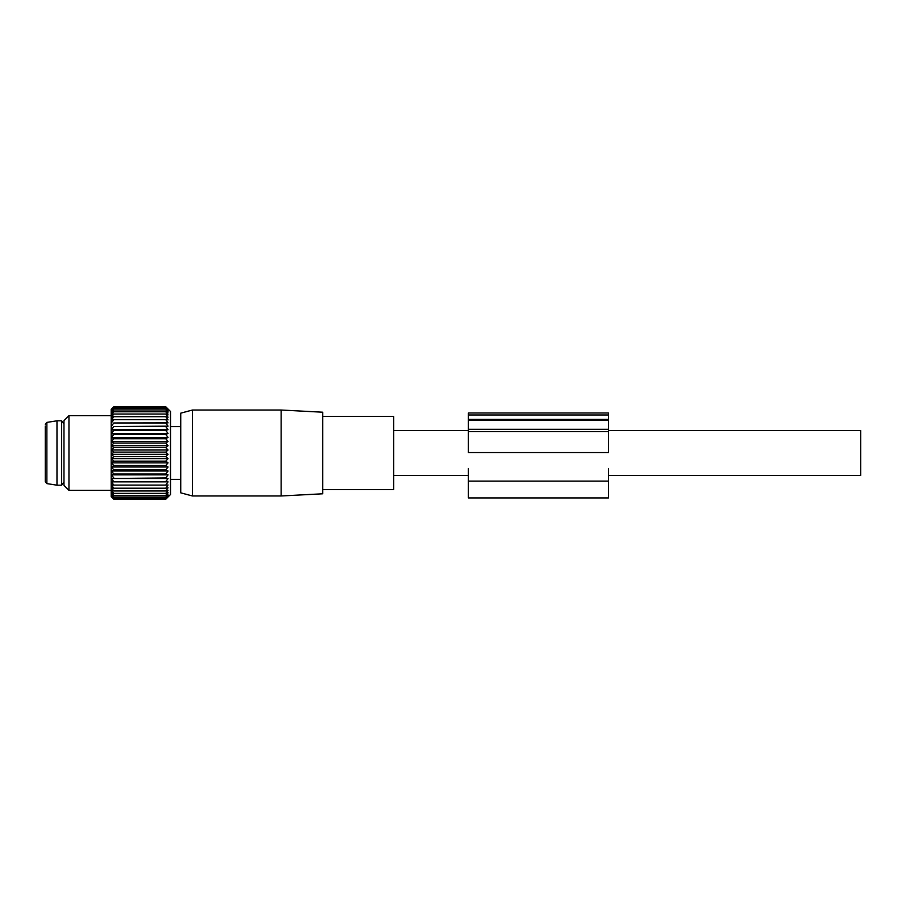 <?xml version="1.0" encoding="UTF-8"?>
<svg xmlns="http://www.w3.org/2000/svg" width="906" height="906" viewBox="0 0 906 906"><rect width="100%" height="100%" fill="white"/><g stroke="black" fill="none" stroke-linecap="round" stroke-linejoin="round"><path stroke-width="1.36" d="M608.515 430.588L860.7 430.588L860.7 475.412L608.515 475.412M322.706 416.42L393.691 416.42L393.691 489.58L322.706 489.58M322.706 487.768L322.706 493.793L281.154 495.967L281.154 410.033L322.706 412.207L322.706 487.768M192.412 495.967L180.736 492.841L180.736 413.159L192.412 410.033L192.412 495.967L281.154 495.967M63.975 481.958L61.642 485.197L61.642 420.803L63.975 424.042M56.976 485.197L46.874 483.6L46.874 422.4L56.976 420.803L56.976 485.197L61.642 485.197M45.3 426.035L45.3 481.754L45.3 426.035M608.515 414.971L608.515 419.421L468.413 419.421L468.413 412.989L608.515 412.989L608.515 414.971L468.413 414.971M608.515 419.421L608.515 420.327L468.413 420.327L468.413 419.421M608.515 452.604L608.515 419.829M608.515 429.308L468.413 429.308L468.413 419.829M468.413 429.308L468.413 452.604M468.413 468.504L468.413 497.938L608.515 497.938L608.515 481.097L468.413 481.097M608.515 468.504L608.515 481.097M165.753 406.873L168.074 409.421L165.753 407.462L168.074 410.18L165.753 408.47L168.074 411.347L165.753 409.92L168.074 412.921L165.753 411.788L168.074 414.88L165.753 414.042L168.074 417.213L165.753 416.681L168.074 419.874L165.753 419.659L168.074 422.864L165.753 422.966L168.074 426.148L165.753 426.556L168.074 429.693L165.753 430.407L168.074 433.453L165.753 434.472L168.074 437.405L165.753 438.719L168.074 441.505L165.753 443.102L168.074 445.718L165.753 447.575L168.074 449.999L165.753 452.105L168.074 454.314L165.753 456.647L168.074 458.606L165.753 461.154L168.074 462.853L165.753 465.571L168.074 467.009L165.753 469.874L168.074 471.018L165.753 474.019L168.074 474.857L165.753 477.96L168.074 478.493L165.753 481.652L168.074 481.879L165.753 485.084L168.074 484.982L165.753 488.198L168.074 487.779L165.753 490.973L168.074 490.248L165.753 493.374L168.074 492.354L165.753 495.401L168.074 494.076L165.753 497.009L168.074 495.412L165.753 498.198L168.074 496.329L165.753 498.946L168.074 496.839L165.753 499.263L170.498 494.517L170.498 411.483L165.753 406.737L113.794 406.737L111.461 409.082L113.794 406.873L165.753 406.873L168.074 409.082L166.704 407.689M112.831 407.689L111.189 409.331L111.189 496.669L113.794 499.263L165.753 499.263M168.074 481.879L111.461 481.879L113.794 485.084L111.461 484.982L113.794 488.198L111.461 487.779L113.794 490.973L111.461 490.248L113.794 493.374L111.461 492.354L113.794 495.401L111.461 494.076L113.794 497.009L111.461 495.412L113.794 498.198L111.461 496.329L113.794 498.946L111.461 496.839L113.794 499.263M113.794 493.374L165.753 493.374M113.794 495.401L165.753 495.401M113.794 497.009L165.753 497.009M113.794 498.198L165.753 498.198M113.794 498.946L165.753 498.946M111.461 481.879L165.753 481.652M168.074 478.493L111.461 478.493L113.794 481.652M111.461 478.493L165.753 477.96M168.074 474.857L111.461 474.857L113.794 477.96M111.461 474.857L113.794 474.019L165.753 474.019M168.074 471.018L111.461 471.018L113.794 474.019M111.461 471.018L113.794 469.874L165.753 469.874M168.074 467.009L111.461 467.009L113.794 469.874M111.461 467.009L113.794 465.571L165.753 465.571M168.074 462.853L111.461 462.853L113.794 465.571M111.461 462.853L113.794 461.154L165.753 461.154M168.074 458.606L111.461 458.606L113.794 461.154M111.461 458.606L113.794 456.647L165.753 456.647M168.074 454.314L111.461 454.314L113.794 456.647M111.461 454.314L113.794 452.105L165.753 452.105M168.074 449.999L111.461 449.999L113.794 452.105M111.461 449.999L113.794 447.575L165.753 447.575M168.074 445.718L111.461 445.718L113.794 447.575M111.461 445.718L113.794 443.102L165.753 443.102M168.074 441.505L111.461 441.505L113.794 443.102M111.461 441.505L113.794 438.719L165.753 438.719M168.074 437.405L111.461 437.405L113.794 438.719M111.461 437.405L113.794 434.472L165.753 434.472M168.074 433.453L111.461 433.453L113.794 434.472M111.461 433.453L113.794 430.407L165.753 430.407M168.074 429.693L111.461 429.693L113.794 430.407M111.461 429.693L113.794 426.556L165.753 426.556M168.074 426.148L113.794 426.556M111.461 426.148L113.794 422.966L165.753 422.966M168.074 422.864L113.794 422.966M111.461 422.864L113.794 419.659L165.753 419.659M113.794 406.873L111.461 409.421L113.794 407.462L111.461 410.18L113.794 408.47L111.461 411.347L113.794 409.92L111.461 412.921L113.794 411.788L111.461 414.88L113.794 414.042L111.461 417.213L113.794 416.681L111.461 419.874L113.794 419.659M113.794 407.462L165.753 407.462M113.794 408.47L165.753 408.47M113.794 409.92L165.753 409.92M113.794 411.788L165.753 411.788M113.794 414.042L165.753 414.042M113.794 416.681L165.753 416.681M113.794 485.084L165.753 485.084M113.794 488.198L165.753 488.198M113.794 490.973L165.753 490.973M68.958 490.361L63.975 485.378L63.975 420.622L68.958 415.639L68.958 490.361L111.189 490.361M608.515 431.63L468.413 431.63M608.515 452.558L468.413 452.558M393.691 475.412L468.413 475.412M393.691 430.588L468.413 430.588M192.412 410.033L281.154 410.033M170.498 479.387L180.736 479.387M170.498 426.613L180.736 426.613M56.976 420.803L61.642 420.803M46.874 422.4L45.3 424.246M46.874 483.6L45.3 481.754M68.958 415.639L111.189 415.639"/></g></svg>
